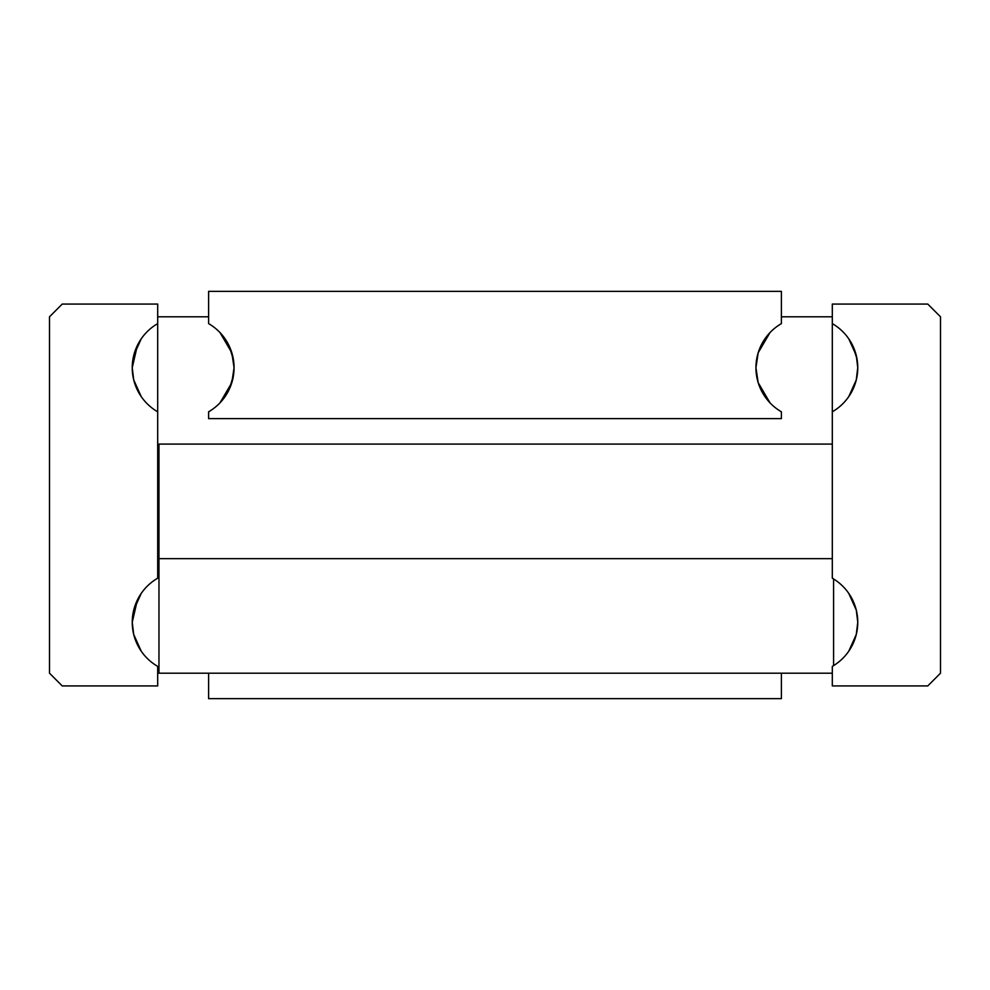 <?xml version="1.0" encoding="UTF-8"?>
<svg xmlns="http://www.w3.org/2000/svg" width="990" height="990" viewBox="0 0 990 990"><rect width="100%" height="100%" fill="white"/><g stroke="black" fill="none" stroke-linecap="round" stroke-linejoin="round"><path stroke-width="1.49" d="M781.395 673.2L781.395 698.655L208.605 698.655L208.605 673.2M848.467 651.618L851.648 646.482L848.467 651.618M856.56 356.722L857.761 367.711A50.911 50.911 0 0 1 832.305 411.803L832.305 578.197A50.911 50.911 0 0 1 857.761 622.289L856.301 634.429L848.789 651.148L856.301 634.429L857.761 622.289L856.251 634.627L852.625 644.564L855.558 637.102M856.276 634.528L856.994 631.125M857.39 628.452L857.748 623.675M846.995 653.598L847.465 652.979M856.56 611.3L857.761 622.289A50.911 50.911 0 0 1 832.305 666.381L832.305 685.934L927.766 685.934L940.5 673.2L940.5 316.8L927.766 304.066L832.305 304.066L832.305 323.619A50.911 50.911 0 0 1 857.761 367.711L856.301 355.571L848.789 338.852L856.301 355.571M141.211 651.148L133.7 634.429L141.211 651.148M133.44 633.278L132.239 622.289L133.7 634.429M142.152 652.472L141.533 651.618M134.442 637.102L134.813 638.265M133.44 378.7L132.239 367.723A50.911 50.911 0 0 1 157.695 323.619L157.695 304.066L62.234 304.066L49.5 316.8L49.5 673.2L62.234 685.934L157.695 685.934L157.695 666.381A50.911 50.911 0 0 1 132.239 622.289L132.239 622.289A50.911 50.911 0 0 1 157.695 578.197L157.695 411.803A50.911 50.911 0 0 1 132.239 367.711L137.375 345.436L134.442 352.898M132.252 623.675L132.611 628.452M133.019 631.162L133.724 634.528M142.919 591.092L141.533 592.961M133.7 610.149L141.211 593.418L133.7 610.149L132.239 622.289L137.375 600.002L134.442 607.464M133.724 610.05L133.007 613.454M132.611 616.126L132.252 620.891M856.301 610.149L848.789 593.418L856.301 610.149L857.761 622.178M857.748 620.891L857.39 616.126M856.981 613.416L856.276 610.05M855.558 607.464L855.187 606.301M851.648 598.096L848.467 592.961L851.648 598.096M142.919 336.513L141.533 338.382M133.724 355.472L133.007 358.875M132.611 361.548L132.252 366.325M141.211 338.852L133.7 355.571L141.211 338.852M133.7 379.851L141.211 396.582L133.7 379.851L132.239 367.711L133.7 355.571M848.467 338.382L851.648 343.518L848.467 338.382M856.981 358.838L852.625 345.436L855.187 351.735M855.558 382.536L852.625 389.998L856.251 380.061L857.761 367.612M857.748 366.325L857.39 361.548M848.789 396.582L856.301 379.851L848.789 396.582M848.467 397.039L851.648 391.904L848.467 397.039M856.276 379.95L856.994 376.546M857.39 373.874L857.748 369.109M132.252 369.109L132.611 373.874M133.019 376.584L133.724 379.95M134.442 382.536L134.813 383.699M142.152 397.893L141.533 397.039M157.695 533.189L158.969 533.189M158.969 456.811L157.695 456.811M857.761 367.711L856.301 379.851M770.022 402.868L758.167 382.635L770.022 402.868M231.833 352.799L234.061 367.711L231.833 382.635L234.061 367.711L231.833 352.799L226.314 340.709L219.978 332.553L231.833 352.799L219.978 332.553L226.314 340.709L229.296 346.215L233.492 360.125L234.061 367.711A50.911 50.911 0 0 0 208.605 323.619L208.605 291.345L781.395 291.345L781.395 323.619A50.911 50.911 0 0 0 755.939 367.711L758.167 352.799L770.022 332.553L758.167 352.799L770.022 332.553L758.167 352.799L755.939 367.711A50.911 50.911 0 0 0 781.395 411.803L781.395 418.634L208.605 418.634L208.605 411.803A50.911 50.911 0 0 0 234.061 367.711L233.492 375.309L229.296 389.219L226.314 394.713L219.978 402.868L226.314 394.713L231.833 382.635L219.978 402.868M223.072 399.304L231.833 382.635M755.939 367.711L758.167 382.635L755.939 367.711M157.695 411.803L157.695 323.619M832.305 411.803L832.305 323.619M157.695 316.8L208.605 316.8M781.395 316.8L832.305 316.8M157.695 545.911L158.969 545.911M833.58 665.614L833.58 578.952M832.305 558.645L158.969 558.645L158.969 673.2L832.305 673.2M158.969 558.645L158.969 444.089L832.305 444.089"/></g></svg>
